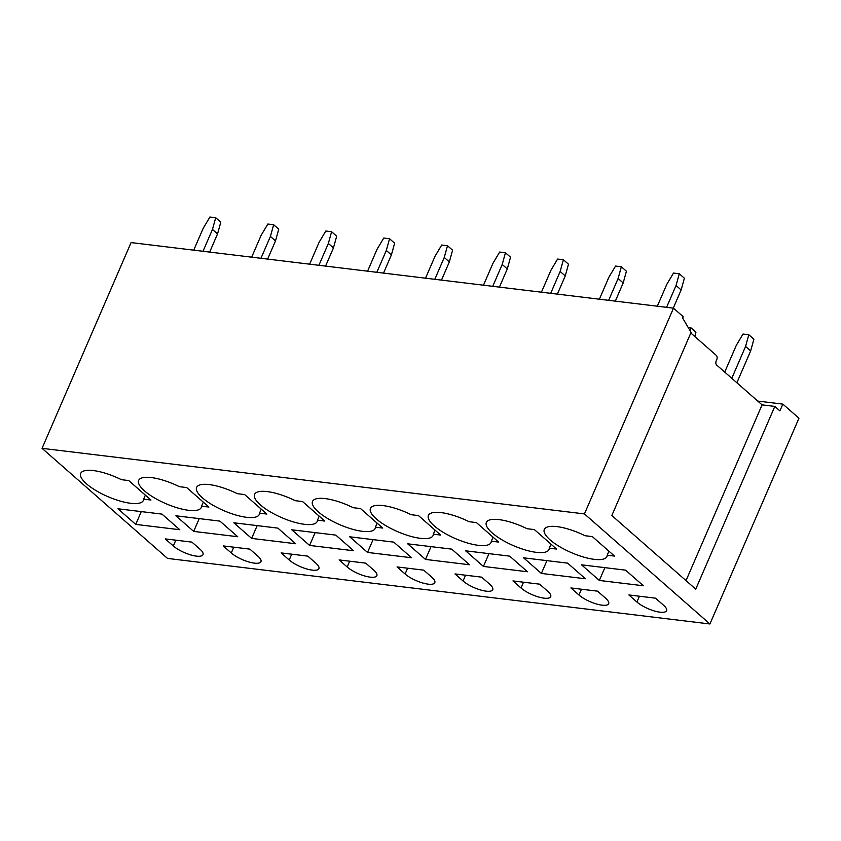 <?xml version="1.0" encoding="UTF-8"?>
<svg xmlns="http://www.w3.org/2000/svg" width="841" height="841" viewBox="0 0 841 841"><rect width="100%" height="100%" fill="white"/><g stroke="black" fill="none" stroke-linecap="round" stroke-linejoin="round"><path stroke-width="1.26" d="M782.845 404.111L798.95 418.24L709.92 623.98L167.517 558.413L42.05 448.337L131.08 242.586L673.483 308.163L683.239 316.721L682.65 318.077L691.081 332.384L611.827 515.522L695.749 589.152L774.824 406.413L779.912 410.871L782.845 404.111L757.752 401.073M690.808 333.004L716.259 355.344A3.101 2.039 96.9 0 1 716.784 359.538L716.206 360.884A3.101 2.039 96.9 0 0 716.721 365.078L762.083 404.868L686.025 580.616M774.824 406.413L762.083 404.868M709.92 623.98L584.453 513.914L42.05 448.337M173.32 545.967A17.829 5.509 -156.6 0 0 190.718 554.913A17.829 5.509 -156.6 0 0 203.007 554.661A17.829 5.509 -156.6 0 0 199.969 549.184L191.916 542.119L165.256 538.902L173.32 545.967L175.822 540.174M179.785 529.725L135.737 524.395L117.94 508.784L161.977 514.103L179.785 529.725M86.528 483.848A34.113 10.544 -156.6 0 0 119.821 500.963A34.113 10.544 -156.6 0 0 143.338 500.49A34.113 10.544 -156.6 0 0 143.611 499.155L150.949 500.038L128.736 480.558L121.409 479.675A34.113 10.544 -156.6 0 0 80.715 473.388A34.113 10.544 -156.6 0 0 86.528 483.848M231.264 552.968A17.829 5.509 -156.6 0 0 248.663 561.914A17.829 5.509 -156.6 0 0 260.962 561.662A17.829 5.509 -156.6 0 0 257.924 556.195L249.872 549.131L223.212 545.904L231.264 552.968L233.766 547.186M237.73 536.726L193.693 531.407L175.885 515.785L219.932 521.115L237.73 536.726M144.473 490.86A34.113 10.544 -156.6 0 0 177.766 507.975A34.113 10.544 -156.6 0 0 201.283 507.491A34.113 10.544 -156.6 0 0 201.567 506.166L208.894 507.049L186.681 487.559L179.354 486.676A34.113 10.544 -156.6 0 0 138.66 480.39A34.113 10.544 -156.6 0 0 144.473 490.86M289.209 559.98A17.829 5.509 -156.6 0 0 306.618 568.926A17.829 5.509 -156.6 0 0 318.907 568.674A17.829 5.509 -156.6 0 0 315.869 563.197L307.817 556.132L281.157 552.915L289.209 559.98L291.722 554.187M295.685 543.738L251.638 538.408L233.84 522.787L277.877 528.116L295.685 543.738M202.429 497.861A34.113 10.544 -156.6 0 0 235.722 514.976A34.113 10.544 -156.6 0 0 259.238 514.503A34.113 10.544 -156.6 0 0 259.512 513.168L266.849 514.051L244.636 494.571L237.299 493.678A34.113 10.544 -156.6 0 0 196.615 487.402A34.113 10.544 -156.6 0 0 202.429 497.861M347.165 566.981A17.829 5.509 -156.6 0 0 364.563 575.927A17.829 5.509 -156.6 0 0 376.852 575.675A17.829 5.509 -156.6 0 0 373.814 570.209L365.761 563.144L339.112 559.917L347.165 566.981L349.667 561.199M353.63 550.739L309.583 545.42L291.785 529.798L335.822 535.118L353.63 550.739M260.374 504.873A34.113 10.544 -156.6 0 0 293.667 521.988A34.113 10.544 -156.6 0 0 317.183 521.504A34.113 10.544 -156.6 0 0 317.467 520.169L324.794 521.063L302.581 501.572L295.254 500.689A34.113 10.544 -156.6 0 0 254.56 494.403A34.113 10.544 -156.6 0 0 260.374 504.873M405.11 573.993A17.829 5.509 -156.6 0 0 422.508 582.939A17.829 5.509 -156.6 0 0 434.808 582.687A17.829 5.509 -156.6 0 0 431.769 577.21L423.717 570.145L397.057 566.929L405.11 573.993L407.612 568.201M411.575 557.751L367.538 552.421L349.73 536.8L393.777 542.13L411.575 557.751M318.329 511.875A34.113 10.544 -156.6 0 0 351.612 528.989A34.113 10.544 -156.6 0 0 375.139 528.505A34.113 10.544 -156.6 0 0 375.412 527.181L382.739 528.064L360.537 508.584L353.199 507.691A34.113 10.544 -156.6 0 0 312.516 501.415A34.113 10.544 -156.6 0 0 318.329 511.875M463.055 580.994A17.829 5.509 -156.6 0 0 480.463 589.94A17.829 5.509 -156.6 0 0 492.752 589.688A17.829 5.509 -156.6 0 0 489.714 584.222L481.662 577.157L455.002 573.93L463.055 580.994L465.567 575.202M469.53 564.753L425.483 559.423L407.685 543.812L451.722 549.131L469.53 564.753M376.274 518.886A34.113 10.544 -156.6 0 0 409.567 536.001A34.113 10.544 -156.6 0 0 433.083 535.517A34.113 10.544 -156.6 0 0 433.357 534.182L440.695 535.076L418.482 515.586L411.154 514.703A34.113 10.544 -156.6 0 0 370.46 508.416A34.113 10.544 -156.6 0 0 376.274 518.886M521.01 587.996A17.829 5.509 -156.6 0 0 538.408 596.942A17.829 5.509 -156.6 0 0 550.708 596.7A17.829 5.509 -156.6 0 0 547.67 591.223L539.607 584.159L512.957 580.931L521.01 587.996L523.512 582.214M527.475 571.754L483.438 566.435L465.63 550.813L509.678 556.143L527.475 571.754M434.219 525.888A34.113 10.544 -156.6 0 0 467.512 543.002A34.113 10.544 -156.6 0 0 491.028 542.519A34.113 10.544 -156.6 0 0 491.312 541.194L498.639 542.077L476.426 522.587L469.099 521.704A34.113 10.544 -156.6 0 0 428.405 515.417A34.113 10.544 -156.6 0 0 434.219 525.888M578.955 595.008A17.829 5.509 -156.6 0 0 596.364 603.954A17.829 5.509 -156.6 0 0 608.653 603.701A17.829 5.509 -156.6 0 0 605.615 598.224L597.562 591.16L570.902 587.943L578.955 595.008L581.467 589.215M585.42 578.766L541.383 573.436L523.586 557.825L567.622 563.144L585.42 578.766M492.174 532.9A34.113 10.544 -156.6 0 0 525.467 550.014A34.113 10.544 -156.6 0 0 548.984 549.53A34.113 10.544 -156.6 0 0 549.257 548.195L556.595 549.078L534.382 529.599L527.044 528.716A34.113 10.544 -156.6 0 0 486.361 522.429A34.113 10.544 -156.6 0 0 492.174 532.9M636.91 602.009A17.829 5.509 -156.6 0 0 654.309 610.955A17.829 5.509 -156.6 0 0 666.598 610.703A17.829 5.509 -156.6 0 0 663.56 605.236L655.507 598.172L628.858 594.944L636.91 602.009L639.412 596.227M643.376 585.767L599.328 580.448L581.53 564.826L625.567 570.156L643.376 585.767M550.119 539.901A34.113 10.544 -156.6 0 0 583.412 557.015A34.113 10.544 -156.6 0 0 606.929 556.532A34.113 10.544 -156.6 0 0 607.213 555.207L614.54 556.09L592.327 536.6L585 535.717A34.113 10.544 -156.6 0 0 544.306 529.431A34.113 10.544 -156.6 0 0 550.119 539.901M584.453 513.914L673.483 308.163M141.277 511.601L135.737 524.395M145.356 495.139L143.611 499.155M199.222 518.603L193.693 531.407M203.301 502.14L201.567 506.166M257.178 525.614L251.638 538.408M261.257 509.152L259.512 513.168M315.123 532.616L309.583 545.42M319.202 516.153L317.467 520.169M373.078 539.628L367.538 552.421M377.146 523.155L375.412 527.181M431.023 546.629L425.483 559.423M435.102 530.166L433.357 534.182M488.968 553.641L483.438 566.435M493.047 537.168L491.312 541.194M546.923 560.642L541.383 573.436M551.002 544.18L549.257 548.195M604.868 567.643L599.328 580.448M608.947 551.181L607.213 555.207M203.007 251.291L212.468 229.435L217.546 233.893L220.794 222.182L215.706 217.714L209.914 217.02L203.196 228.31L193.735 250.166M209.672 252.09L217.546 233.893M212.468 229.435L215.706 217.714M260.952 258.292L270.413 236.437L275.501 240.904L278.739 229.183L273.651 224.726L267.858 224.021L261.141 235.312L251.68 257.167M267.627 259.102L275.501 240.904M270.413 236.437L273.651 224.726M318.907 265.293L328.358 243.448L333.446 247.906L336.684 236.195L331.606 231.727L325.803 231.023L319.086 242.324L309.635 264.179M325.572 266.103L333.446 247.906M328.358 243.448L331.606 231.727M376.852 272.305L386.313 250.45L391.401 254.907L394.639 243.196L389.551 238.739L383.759 238.035L377.041 249.325L367.58 271.18M383.517 273.115L391.401 254.907M386.313 250.45L389.551 238.739M434.797 279.307L444.258 257.451L449.346 261.919L452.584 250.197L447.496 245.74L441.704 245.036L434.986 256.337L425.525 278.192M441.472 280.116L449.346 261.919M444.258 257.451L447.496 245.74M492.752 286.318L502.203 264.463L507.291 268.92L510.54 257.209L505.452 252.742L499.649 252.048L492.942 263.338L483.48 285.194M499.417 287.117L507.291 268.92M502.203 264.463L505.452 252.742M550.697 293.32L560.159 271.464L565.247 275.932L568.484 264.211L563.396 259.753L557.604 259.049L550.887 270.35L541.425 292.205M557.373 294.129L565.247 275.932M560.159 271.464L563.396 259.753M690.051 330.65L690.86 327.738L695.949 332.206L694.761 336.474M690.86 327.738L688.148 327.412M608.653 300.332L618.103 278.476L623.192 282.933L626.429 271.223L621.352 266.755L615.549 266.061L608.831 277.351L599.381 299.207M615.318 301.131L623.192 282.933M618.103 278.476L621.352 266.755M731.796 378.303L745.568 346.46L750.656 350.928L753.893 339.207L748.805 334.75L743.013 334.045L736.295 345.346L724.721 372.1M736.874 382.76L750.656 350.928M745.568 346.46L748.805 334.75M666.598 307.333L676.059 285.477L681.136 289.945L684.385 278.224L679.297 273.767L673.504 273.062L666.787 284.363L657.326 306.208M673.263 308.142L681.136 289.945M676.059 285.477L679.297 273.767"/></g></svg>
